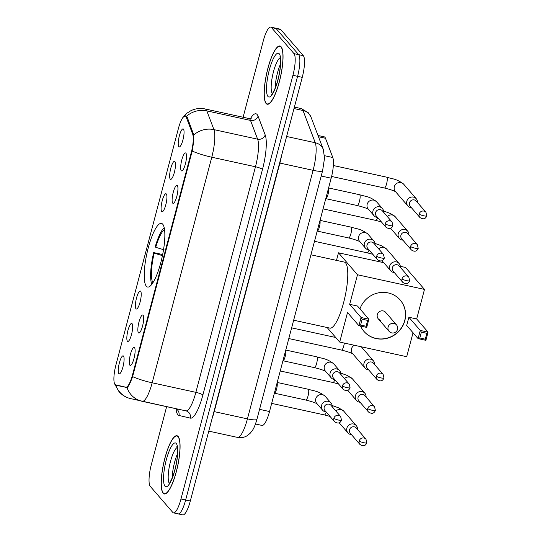 <?xml version="1.0" encoding="UTF-8"?>
<svg xmlns="http://www.w3.org/2000/svg" width="542" height="542" viewBox="0 0 542 542"><rect width="100%" height="100%" fill="white"/><g stroke="black" fill="none" stroke-linecap="round" stroke-linejoin="round"><path stroke-width="0.81" d="M146.333 286.23A32.561 7.825 -77.7 0 0 147.58 287.03A32.561 7.825 -77.7 0 0 161.523 259.706A32.561 7.825 -77.7 0 0 162.722 224.198A32.561 7.825 -77.7 0 0 161.482 223.399A32.561 7.825 -77.7 0 0 147.539 250.722A32.561 7.825 -77.7 0 0 146.333 286.23M143.088 315.248A9.214 2.215 102.3 0 1 142.898 324.624A9.214 2.215 102.3 0 1 139.145 332.998A9.214 2.215 102.3 0 1 138.447 332.802A9.214 2.215 102.3 0 1 138.955 322.09A9.214 2.215 102.3 0 1 143.034 315.187A9.214 2.215 102.3 0 1 143.088 315.248M177.349 185.574A9.214 2.215 102.3 0 1 177.159 194.951A9.214 2.215 102.3 0 1 173.406 203.325A9.214 2.215 102.3 0 1 172.708 203.128A9.214 2.215 102.3 0 1 173.216 192.417A9.214 2.215 102.3 0 1 177.295 185.513A9.214 2.215 102.3 0 1 177.349 185.574M185.913 153.156A9.214 2.215 102.3 0 1 185.73 162.532A9.214 2.215 102.3 0 1 181.97 170.906A9.214 2.215 102.3 0 1 181.272 170.71A9.214 2.215 102.3 0 1 181.78 159.998A9.214 2.215 102.3 0 1 185.859 153.095A9.214 2.215 102.3 0 1 185.913 153.156M134.524 347.666A9.214 2.215 102.3 0 1 134.335 357.043A9.214 2.215 102.3 0 1 130.575 365.416A9.214 2.215 102.3 0 1 129.884 365.22A9.214 2.215 102.3 0 1 130.385 354.509A9.214 2.215 102.3 0 1 134.47 347.605A9.214 2.215 102.3 0 1 134.524 347.666M132.065 323.655A9.214 2.215 102.3 0 1 131.875 333.039A9.214 2.215 102.3 0 1 128.122 341.406A9.214 2.215 102.3 0 1 127.424 341.209A9.214 2.215 102.3 0 1 127.932 330.498A9.214 2.215 102.3 0 1 132.011 323.601A9.214 2.215 102.3 0 1 132.065 323.655M140.629 291.237A9.214 2.215 102.3 0 1 140.446 300.62A9.214 2.215 102.3 0 1 136.686 308.987A9.214 2.215 102.3 0 1 135.988 308.791A9.214 2.215 102.3 0 1 136.496 298.08A9.214 2.215 102.3 0 1 140.574 291.183A9.214 2.215 102.3 0 1 140.629 291.237M166.326 193.982A9.214 2.215 102.3 0 1 166.137 203.365A9.214 2.215 102.3 0 1 162.383 211.732A9.214 2.215 102.3 0 1 161.685 211.536A9.214 2.215 102.3 0 1 162.194 200.825A9.214 2.215 102.3 0 1 166.272 193.928A9.214 2.215 102.3 0 1 166.326 193.982M174.89 161.563A9.214 2.215 102.3 0 1 174.707 170.947A9.214 2.215 102.3 0 1 170.947 179.314A9.214 2.215 102.3 0 1 170.249 179.117A9.214 2.215 102.3 0 1 170.757 168.406A9.214 2.215 102.3 0 1 174.836 161.509A9.214 2.215 102.3 0 1 174.89 161.563M183.453 129.145A9.214 2.215 102.3 0 1 183.271 138.528A9.214 2.215 102.3 0 1 179.51 146.896A9.214 2.215 102.3 0 1 178.813 146.699A9.214 2.215 102.3 0 1 179.321 135.988A9.214 2.215 102.3 0 1 183.399 129.091A9.214 2.215 102.3 0 1 183.453 129.145M123.495 356.074A9.214 2.215 102.3 0 1 123.312 365.457A9.214 2.215 102.3 0 1 119.552 373.824A9.214 2.215 102.3 0 1 118.861 373.628A9.214 2.215 102.3 0 1 119.362 362.916A9.214 2.215 102.3 0 1 123.447 356.019A9.214 2.215 102.3 0 1 123.495 356.074M115.588 384.813A16.592 3.984 102.3 0 1 114.972 384.413A16.592 3.984 102.3 0 1 115.941 364.908L178.406 128.495A16.592 3.984 102.3 0 1 185.147 115.995A16.592 3.984 102.3 0 1 186.272 117.289L192.674 134.125A16.592 3.984 102.3 0 1 191.211 152.742L132.566 374.705A16.592 3.984 102.3 0 1 125.819 387.205A16.592 3.984 102.3 0 1 125.805 387.205L115.588 384.813M317.991 135.473L324.231 136.835A18.435 4.431 102.3 0 1 325.485 138.271L332.795 157.505A18.435 4.431 102.3 0 1 331.169 178.203L269.523 411.541A18.435 4.431 102.3 0 1 262.023 425.429A18.435 4.431 102.3 0 1 262.01 425.423L255.472 423.993L262.023 425.429M163.135 493.227A29.796 7.161 -77.7 0 0 164.273 493.952A29.796 7.161 -77.7 0 0 177.038 468.952A29.796 7.161 -77.7 0 0 178.135 436.459A29.796 7.161 -77.7 0 0 176.997 435.734A29.796 7.161 -77.7 0 0 164.233 460.734A29.796 7.161 -77.7 0 0 163.135 493.227M266.102 103.502A29.796 7.161 -77.7 0 0 267.24 104.233A29.796 7.161 -77.7 0 0 280.004 79.227A29.796 7.161 -77.7 0 0 281.102 46.741A29.796 7.161 -77.7 0 0 279.963 46.009A29.796 7.161 -77.7 0 0 267.206 71.009A29.796 7.161 -77.7 0 0 266.102 103.502M186.563 116.273A21.504 19.593 -20.8 0 1 206.807 110.873A24.573 5.901 102.3 0 0 206.075 109.559A24.573 5.901 102.3 0 0 205.133 108.962C200.147 107.926 195.371 108.522 190.804 110.744L187.071 113.102L182.905 117.377L185.655 115.798L187.2 117.18L193.785 134.944C193.961 138.644 193.44 144.003 192.207 151.035L132.607 376.615C130.29 383.031 128.427 386.703 127.024 387.645L115.521 384.793M177.451 513.43A18.435 4.431 -77.7 0 0 178.155 513.884L182.817 514.9A18.435 4.431 -77.7 0 0 190.31 501.011L302.246 77.35A18.435 4.431 -77.7 0 0 303.324 55.677L280.77 29.586L276.108 28.57A18.435 4.431 -77.7 0 0 275.411 28.116A18.435 4.431 -77.7 0 1 276.108 28.57L298.662 54.654L276.108 28.57L271.447 27.554A18.435 4.431 -77.7 0 0 270.743 27.1A18.435 4.431 -77.7 0 0 263.249 40.989L243.101 117.255M302.246 77.35L297.585 76.334A18.435 4.431 -77.7 0 0 298.662 54.654A18.435 4.431 -77.7 0 1 297.585 76.334L185.649 499.995L297.585 76.334L292.924 75.311A18.435 4.431 -77.7 0 0 294.001 53.638L271.447 27.554M178.155 513.884A18.435 4.431 -77.7 0 0 185.649 499.995A18.435 4.431 -77.7 0 1 178.155 513.884L173.494 512.861A18.435 4.431 -77.7 0 0 180.987 498.972L292.924 75.311M192.207 151.035A21.504 3.699 14.8 0 0 211.773 157.221L152.166 382.794A24.573 5.901 102.3 0 1 142.173 401.317A24.573 5.901 102.3 0 1 142.153 401.31A21.504 20.874 -76.8 0 1 141.869 401.243A21.504 20.874 -76.8 0 1 127.024 387.645L126.604 387.686M126.943 387.679L121.428 386.141M166.638 406.656L151.313 464.65A18.435 4.431 -77.7 0 0 150.236 486.323L172.79 512.414A18.435 4.431 -77.7 0 0 173.494 512.861M280.77 29.586A18.435 4.431 -77.7 0 0 280.072 29.139L270.743 27.1M178.054 436.757A29.492 7.087 -77.7 0 0 176.929 436.032A29.492 7.087 -77.7 0 0 164.301 460.775A29.492 7.087 -77.7 0 0 163.21 492.929A29.492 7.087 -77.7 0 0 164.341 493.654A29.492 7.087 -77.7 0 0 176.97 468.911A29.492 7.087 -77.7 0 0 178.054 436.757M281.027 47.032A29.492 7.087 -77.7 0 0 279.896 46.307A29.492 7.087 -77.7 0 0 267.267 71.056A29.492 7.087 -77.7 0 0 266.183 103.21A29.492 7.087 -77.7 0 0 267.308 103.928A29.492 7.087 -77.7 0 0 279.936 79.186A29.492 7.087 -77.7 0 0 281.027 47.032M293.656 320.2L329.861 328.113A33.794 8.116 -77.7 0 0 344.333 299.76A33.794 8.116 -77.7 0 0 345.579 262.917A33.794 8.116 -77.7 0 0 344.292 262.084L310.932 254.801M164.192 227.613A30.718 7.378 -77.7 0 0 155.229 246.732L155.723 247.308L164.118 249.835M164.531 229.503A28.137 6.761 -77.7 0 0 155.723 247.308M162.661 254.544L153.677 252.586A30.718 7.378 -77.7 0 0 151.801 284.326M153.677 252.586L154.179 253.161A28.137 6.761 -77.7 0 0 152.722 282.443L152.471 283.398M162.573 255.682L154.179 253.161M152.722 282.443L153.149 282.348M359.949 308.886A23.963 22.893 -40.8 0 1 378.031 292.937A23.963 22.893 -40.8 0 1 400.22 300.065A23.963 22.893 -40.8 0 1 404.82 320.701A23.963 22.893 -40.8 0 1 387.117 338.303A23.963 22.893 -40.8 0 1 363.967 331.406A23.963 22.893 -40.8 0 1 360.552 326.054M400.328 266.312L405.497 267.443L424.488 289.408L416.676 318.96L428.072 332.144L425.91 340.335L418.099 338.628L406.703 325.451L408.871 317.253L420.267 330.437L428.072 332.144L426.832 333.33L425.287 339.184L425.91 340.335M413.031 332.768L406.703 356.704L339.698 342.063L327.117 327.51M416.676 318.96L408.871 317.253M424.488 289.408L357.483 274.767L349.671 304.319L357.483 306.027L368.872 319.211L366.71 327.402L358.899 325.695L361.067 317.504L349.671 304.319M362.158 319.204L367.639 320.397L368.872 319.211L361.067 317.504L362.158 319.204L360.613 325.051L358.899 325.695L347.51 312.51L339.698 342.063M383.743 262.687L338.493 252.802L357.483 274.767M338.493 252.802L336.487 260.384M425.287 339.184L419.813 337.984L418.099 338.628L420.267 330.437L421.358 332.138L419.813 337.984M426.832 333.33L421.358 332.138M360.613 325.051L366.094 326.25L367.639 320.397M366.71 327.402L366.094 326.25M378.255 318.811L389.054 331.311A4.912 4.695 -40.8 0 1 394.014 323.411A4.912 4.695 -40.8 0 1 396.493 324.882L385.694 312.388A4.912 4.695 139.2 0 0 377.916 313.201A4.912 4.695 139.2 0 0 380.735 320.281M400.159 299.997A23.963 22.893 -40.8 0 1 401.744 327.341A23.963 22.893 -40.8 0 1 375.945 338.425A23.963 22.893 -40.8 0 1 363.906 331.338M357.524 429.427A5.528 5.284 139.2 0 0 346.866 428.126A5.528 5.284 139.2 0 0 351.48 434.65M359.17 440.998A3.99 3.814 139.2 0 1 365.979 439.21L356.318 428.038A3.99 3.814 139.2 0 0 349.509 429.82A3.99 3.814 139.2 0 0 350.274 433.261L359.935 444.433C363.181 446.567 365.477 446.039 366.819 442.841A3.99 0.684 14.8 0 1 363.729 442.712A3.99 0.684 -165.2 0 1 359.17 440.998A3.99 3.814 139.2 0 0 359.935 444.433M366.087 397.008A5.528 5.284 139.2 0 0 355.43 395.707A5.528 5.284 139.2 0 0 360.044 402.232M367.74 408.58A3.99 3.814 139.2 0 1 374.542 406.791L364.881 395.619A3.99 3.814 139.2 0 0 358.072 397.401A3.99 3.814 139.2 0 0 358.845 400.843L368.506 412.015C371.744 414.149 374.041 413.621 375.382 410.423A3.99 0.684 14.8 0 1 372.293 410.294A3.99 0.684 -165.2 0 1 367.74 408.58A3.99 3.814 139.2 0 0 368.506 412.015M374.651 364.59A5.528 5.284 139.2 0 0 364 363.289A5.528 5.284 139.2 0 0 368.607 369.813M376.304 376.162A3.99 3.814 139.2 0 1 383.113 374.373L373.452 363.201A3.99 3.814 139.2 0 0 366.643 364.983A3.99 3.814 139.2 0 0 367.408 368.424L377.069 379.596C380.315 381.731 382.605 381.202 383.953 378.004A3.99 0.684 14.8 0 1 380.863 377.876A3.99 0.684 -165.2 0 1 376.304 376.162A3.99 3.814 139.2 0 0 377.069 379.596M400.348 267.335A5.528 5.284 139.2 0 0 389.691 266.034A5.528 5.284 139.2 0 0 394.305 272.558M402.001 278.906A3.99 3.814 139.2 0 1 408.803 277.118L399.142 265.946A3.99 3.814 139.2 0 0 392.333 267.728A3.99 3.814 139.2 0 0 393.106 271.169L402.767 282.341C406.005 284.475 408.302 283.947 409.644 280.749A3.99 0.684 14.8 0 1 406.554 280.62A3.99 0.684 -165.2 0 1 402.001 278.906A3.99 3.814 139.2 0 0 402.767 282.341M408.912 234.916A5.528 5.284 139.2 0 0 398.262 233.616A5.528 5.284 139.2 0 0 402.869 240.14M410.565 246.488A3.99 3.814 139.2 0 1 417.374 244.699L407.713 233.527A3.99 3.814 139.2 0 0 400.904 235.309A3.99 3.814 139.2 0 0 401.669 238.751L411.331 249.923C414.576 252.057 416.866 251.529 418.214 248.331A3.99 0.684 14.8 0 1 415.125 248.202A3.99 0.684 -165.2 0 1 410.565 246.488A3.99 3.814 139.2 0 0 411.331 249.923M417.476 202.498A5.528 5.284 139.2 0 0 406.825 201.197A5.528 5.284 139.2 0 0 411.439 207.722M419.129 214.07A3.99 3.814 139.2 0 1 425.937 212.281L416.276 201.109A3.99 3.814 139.2 0 0 409.467 202.891A3.99 3.814 139.2 0 0 410.233 206.333L419.894 217.505C423.139 219.639 425.436 219.11 426.778 215.912A3.99 0.684 14.8 0 1 423.688 215.784A3.99 0.684 -165.2 0 1 419.129 214.07A3.99 3.814 139.2 0 0 419.894 217.505M332.205 406.751A5.528 5.284 139.2 0 0 321.548 405.45A5.528 5.284 139.2 0 0 326.162 411.974M333.858 418.322A3.99 3.814 139.2 0 1 340.661 416.534L330.999 405.362A3.99 3.814 139.2 0 0 324.197 407.144A3.99 3.814 139.2 0 0 324.963 410.585L334.624 421.757C337.869 423.891 340.159 423.363 341.501 420.165A3.99 0.684 14.8 0 1 338.411 420.036A3.99 0.684 -165.2 0 1 333.858 418.322A3.99 3.814 139.2 0 0 334.624 421.757M277.104 382.828A5.528 1.328 102.3 0 1 276.677 388.709A5.528 1.328 102.3 0 1 274.523 393.153L274.367 393.194M340.769 374.332A5.528 5.284 139.2 0 0 330.119 373.031A5.528 5.284 139.2 0 0 334.726 379.556M342.422 385.904A3.99 3.814 139.2 0 1 349.231 384.115L339.57 372.943A3.99 3.814 139.2 0 0 332.761 374.725A3.99 3.814 139.2 0 0 333.526 378.167L343.188 389.339C346.433 391.473 348.723 390.945 350.071 387.747A3.99 0.684 14.8 0 1 346.982 387.618A3.99 0.684 -165.2 0 1 342.422 385.904A3.99 3.814 139.2 0 0 343.188 389.339M285.675 350.41A5.528 1.328 102.3 0 1 285.241 356.29A5.528 1.328 102.3 0 1 283.093 360.735L282.931 360.776M375.03 244.659A5.528 5.284 139.2 0 0 364.38 243.358A5.528 5.284 139.2 0 0 368.987 249.882M376.683 256.231A3.99 3.814 139.2 0 1 383.492 254.442L373.831 243.27A3.99 3.814 139.2 0 0 367.022 245.052A3.99 3.814 139.2 0 0 367.788 248.493L377.449 259.665C380.694 261.8 382.984 261.271 384.332 258.073A3.99 0.684 14.8 0 1 381.243 257.945A3.99 0.684 -165.2 0 1 376.683 256.231A3.99 3.814 139.2 0 0 377.449 259.665M319.936 220.736A5.528 1.328 102.3 0 1 319.502 226.617A5.528 1.328 102.3 0 1 317.355 231.061L317.192 231.102M383.594 212.24A5.528 5.284 139.2 0 0 372.943 210.94A5.528 5.284 139.2 0 0 377.557 217.464M385.247 223.812A3.99 3.814 139.2 0 1 392.056 222.024L382.395 210.852A3.99 3.814 139.2 0 0 375.586 212.633A3.99 3.814 139.2 0 0 376.351 216.075L386.012 227.247C389.258 229.381 391.554 228.853 392.896 225.655A3.99 0.684 14.8 0 1 389.806 225.526A3.99 0.684 -165.2 0 1 385.247 223.812A3.99 3.814 139.2 0 0 386.012 227.247M328.499 188.318A5.528 1.328 102.3 0 1 328.073 194.199A5.528 1.328 102.3 0 1 325.918 198.643L325.756 198.684M132.566 374.705L133.142 374.834M125.832 387.212L127.228 387.516L125.819 387.205M191.211 152.742L191.787 152.871M192.674 134.125L193.697 134.348M186.272 117.289L187.322 117.519M259.557 409.359L269.523 411.541M321.21 176.021L331.169 178.203M324.502 155.696L332.795 157.505M318.472 136.74L325.485 138.271M250.512 118.542A30.718 7.378 102.3 0 1 257.145 114.531A30.718 7.378 102.3 0 1 258.06 116.171L265.194 134.924A30.718 7.378 102.3 0 1 262.484 169.409L202.884 394.989A30.718 7.378 102.3 0 1 190.364 418.133L178.982 415.47A30.718 7.378 102.3 0 1 176.028 408.871M193.785 134.944A21.504 19.593 -20.8 0 1 213.934 129.626L206.807 110.873L250.506 120.419A24.573 5.901 -77.7 0 0 249.774 119.111A24.573 5.901 -77.7 0 0 248.839 118.508L251.664 118.095M114.721 384.054L118.996 391.629C122.085 395.159 125.913 397.476 130.487 398.58A21.504 20.874 -76.8 0 1 115.602 384.867M142.194 401.317L185.852 410.856A24.573 5.901 -77.7 0 0 185.872 410.863A24.573 5.901 -77.7 0 0 195.865 392.347L152.166 382.794A21.504 3.699 -165.2 0 1 132.607 376.615M265.194 134.924A6.145 5.596 159.2 0 1 257.633 139.179L213.934 129.626A24.573 5.901 102.3 0 1 211.773 157.221L255.472 166.767A24.573 5.901 -77.7 0 0 257.633 139.179L250.506 120.419A6.145 5.596 159.2 0 0 258.06 116.171M180.987 498.972L190.31 501.011M294.001 53.638L303.324 55.677M202.884 394.989A6.145 1.057 -165.2 0 0 195.865 392.347L255.472 166.767A6.145 1.057 -165.2 0 1 262.484 169.409M190.364 418.133A6.145 5.962 103.2 0 0 185.886 410.863L185.94 410.877M178.982 415.47A6.145 5.962 103.2 0 0 175.798 408.661M116.361 385.294L122.262 386.582M286.623 136.482L315.268 142.742A12.29 11.192 -20.8 0 1 323.296 149.423L324.529 158.135L322.605 170.723L256.935 419.271C255.411 424.61 253.9 428.329 252.409 430.416L250.086 433.376L247.138 435.734C244.124 437.536 240.885 438.085 237.437 437.394A24.573 5.901 -77.7 0 0 237.437 437.394A24.573 5.901 -77.7 0 0 247.43 418.878L313.1 170.33A24.573 5.901 -77.7 0 0 315.268 142.742L303.019 110.514A24.573 5.901 -77.7 0 0 302.287 109.206A24.573 5.901 -77.7 0 0 301.345 108.603L294.387 107.086M294.001 108.549L303.019 110.514A12.29 11.192 -20.8 0 1 311.047 117.194L323.296 149.423M237.416 437.387L208.772 431.127L237.437 437.394M256.935 419.271A12.29 2.114 -165.2 0 1 247.43 418.878L214.219 411.622A24.573 5.901 102.3 0 1 212.118 418.458M322.605 170.723A12.29 2.114 -165.2 0 1 313.1 170.33L279.889 163.074L214.219 411.622A3.069 0.528 14.8 0 0 213.941 411.561M281.542 155.717A24.573 5.901 102.3 0 1 279.889 163.074A3.069 0.528 14.8 0 0 279.611 163.013M177.505 453.796A18.726 4.499 -77.7 0 0 172.268 477.746M176.272 443.498A22.412 5.386 -77.7 0 0 166.306 459.833A22.412 5.386 -77.7 0 0 164.992 486.188A22.412 5.386 -77.7 0 0 174.964 469.853A22.412 5.386 -77.7 0 0 176.272 443.498M177.193 447.475A18.726 4.499 -77.7 0 0 169.734 464.643A18.726 4.499 -77.7 0 0 169.355 483.362M280.471 64.078A18.726 4.499 -77.7 0 0 275.241 88.021M279.245 53.773A22.412 5.386 -77.7 0 0 269.272 70.114A22.412 5.386 -77.7 0 0 267.965 96.469A22.412 5.386 -77.7 0 0 277.931 80.128A22.412 5.386 -77.7 0 0 279.245 53.773M280.167 57.75A18.726 4.499 -77.7 0 0 272.707 74.925A18.726 4.499 -77.7 0 0 272.321 93.644M332.151 405.497L339.028 408.004L343.784 411.188A5.528 5.284 139.2 0 0 335.904 411.026M326.243 412.069A5.528 1.328 102.3 0 1 324.394 414.915L271.671 403.39M340.715 373.079L347.591 375.586L352.347 378.77A5.528 5.284 139.2 0 0 344.468 378.607M334.807 379.651A5.528 1.328 102.3 0 1 332.957 382.496L280.241 370.972M354.312 345.254A5.528 5.284 139.2 0 0 352.551 353.58L365.057 368.052M344.333 343.072A5.528 1.328 102.3 0 1 343.682 346.236A5.528 1.328 102.3 0 1 341.521 350.078L288.805 338.554M374.976 243.405L381.853 245.912L386.609 249.096A5.528 5.284 139.2 0 0 378.729 248.934M369.068 249.977A5.528 1.328 102.3 0 1 367.219 252.823L314.502 241.298M383.54 210.987L390.423 213.494L395.179 216.678A5.528 5.284 139.2 0 0 387.293 216.515M377.638 217.559A5.528 1.328 102.3 0 1 375.782 220.404L323.066 208.88M333.35 165.52L386.71 177.18A5.528 1.328 102.3 0 1 386.92 177.315A5.528 1.328 102.3 0 1 386.507 184.144A5.528 1.328 102.3 0 1 384.353 187.986L331.609 176.462M386.71 177.18C392.964 179.165 396.534 178.63 403.743 184.26A5.528 5.284 139.2 0 0 394.237 187.058A5.528 5.284 139.2 0 0 395.375 191.489L407.882 205.96M277.206 382.462L308.181 389.231A5.528 1.328 102.3 0 1 308.391 389.366A5.528 1.328 102.3 0 1 307.978 396.195A5.528 1.328 102.3 0 1 305.817 400.037C311.86 401.561 315.661 402.848 317.205 403.898M330.979 402.984L325.207 396.31A5.528 5.284 139.2 0 0 315.708 399.108A5.528 5.284 139.2 0 0 316.84 403.539L322.612 410.213M285.769 350.044L316.745 356.812A5.528 1.328 102.3 0 1 316.955 356.948A5.528 1.328 102.3 0 1 316.542 363.777A5.528 1.328 102.3 0 1 314.387 367.618C320.43 369.143 324.224 370.43 325.769 371.48M339.543 370.565L333.777 363.892A5.528 5.284 139.2 0 0 324.272 366.69A5.528 5.284 139.2 0 0 325.41 371.121L331.176 377.794M320.031 220.37L351.006 227.139A5.528 1.328 102.3 0 1 351.216 227.274A5.528 1.328 102.3 0 1 350.803 234.103A5.528 1.328 102.3 0 1 348.648 237.945C354.692 239.469 358.486 240.756 360.03 241.807M373.804 240.892L368.038 234.219A5.528 5.284 139.2 0 0 358.533 237.023A5.528 5.284 139.2 0 0 359.671 241.447L365.437 248.121M328.594 187.952L359.57 194.72A5.528 1.328 102.3 0 1 359.78 194.856A5.528 1.328 102.3 0 1 359.366 201.685A5.528 1.328 102.3 0 1 357.212 205.526C363.255 207.051 367.049 208.338 368.594 209.388M382.367 208.474L376.602 201.8A5.528 5.284 139.2 0 0 367.097 204.605A5.528 5.284 139.2 0 0 368.235 209.029L374 215.702M185.147 115.995L186.617 116.32M130.487 398.58L185.872 410.863M205.133 108.962L248.839 118.508M176.888 409.759L175.628 408.621M301.345 108.603L308.493 112.871L311.047 117.194M177.932 436.249L176.929 436.032M165.344 493.87L164.341 493.654M176.983 446.669L176.902 446.567C176.645 446.764 177.661 445.416 177.485 454.189C176.895 462.299 175.168 470.117 172.315 477.637C170.134 482.299 168.935 484.44 168.711 484.067M280.898 46.531L279.896 46.307M268.31 104.152L267.308 103.928M279.95 56.951L279.875 56.849C279.611 57.039 280.627 55.697 280.451 64.464C279.862 72.574 278.141 80.392 275.282 87.912C273.107 92.574 271.908 94.721 271.684 94.342M389.054 331.311A4.912 4.912 0 0 0 397.53 329.353A4.912 4.912 0 0 0 396.493 324.882M343.784 411.188L356.297 425.66M329.997 416.405L324.394 414.915M339.217 422.814L347.93 432.889M365.979 439.21L366.819 442.841M352.347 378.77L364.861 393.241M338.56 383.987L332.957 382.496M347.781 390.396L356.494 400.47M374.542 406.791L375.382 410.423M291.63 327.856L335.749 337.497M361.29 346.778L373.424 360.823M352.91 353.94C351.365 352.889 347.571 351.602 341.521 350.078M383.113 374.373L383.953 378.004M386.609 249.096L399.122 263.568M372.821 254.313L367.219 252.823M382.042 260.722L390.755 270.797M408.803 277.118L409.644 280.749M395.179 216.678L407.686 231.149M381.385 221.895L375.782 220.404M390.613 228.304L399.318 238.378M417.374 244.699L418.214 248.331M403.743 184.26L416.249 198.731M395.735 191.848C394.19 190.798 390.396 189.51 384.353 187.986M425.937 212.281L426.778 215.912M274.435 393.18L305.817 400.037M325.207 396.31C318.005 390.68 314.428 391.216 308.181 389.231M340.661 416.534L341.501 420.165M282.999 360.762L314.387 367.618M333.777 363.892C326.569 358.262 322.998 358.797 316.745 356.812M349.231 384.115L350.071 387.747M317.26 231.088L348.648 237.945M368.038 234.219C360.83 228.588 357.259 229.124 351.006 227.139M383.492 254.442L384.332 258.073M325.83 198.67L357.212 205.526M376.602 201.8C369.393 196.17 365.823 196.705 359.57 194.72M392.056 222.024L392.896 225.655"/></g></svg>
